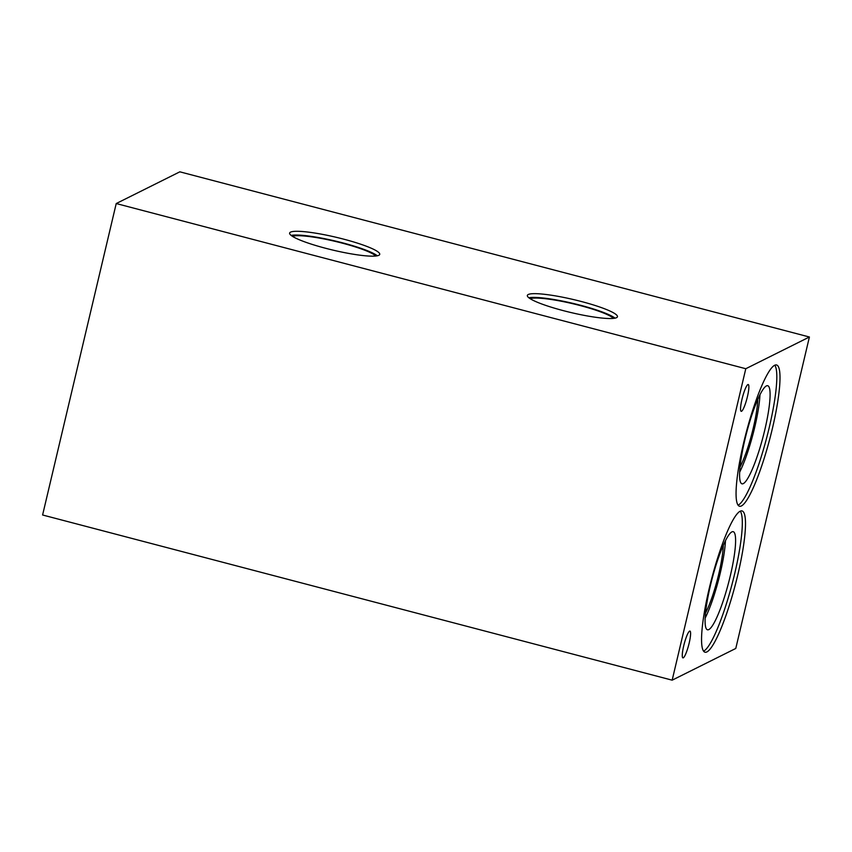 <?xml version="1.0" encoding="UTF-8"?>
<svg xmlns="http://www.w3.org/2000/svg" width="852" height="852" viewBox="0 0 852 852"><rect width="100%" height="100%" fill="white"/><g stroke="black" fill="none" stroke-linecap="round" stroke-linejoin="round"><path stroke-width="1.28" d="M375.732 256.026A43.761 6.252 13.3 0 0 335.23 241.382A43.761 6.252 13.3 0 0 292.47 236.345M377.34 255.781A46.296 6.614 13.3 0 0 335.315 241.031A46.296 6.614 13.3 0 0 291.128 235.408M290.532 232.138A46.296 6.614 -166.7 0 1 340.012 238.219A46.296 6.614 -166.7 0 1 379.726 254.375A46.296 6.614 -166.7 0 1 333.153 250.158A46.296 6.614 -166.7 0 1 289.627 233.075A46.296 6.614 -166.7 0 1 290.532 232.138M613.451 318.392A43.761 6.252 13.3 0 0 572.949 303.749A43.761 6.252 13.3 0 0 530.178 298.711M615.059 318.158A46.296 6.614 13.3 0 0 573.034 303.397A46.296 6.614 13.3 0 0 528.847 297.774M528.251 294.515A46.296 6.614 -166.7 0 1 577.731 300.586A46.296 6.614 -166.7 0 1 617.444 316.742A46.296 6.614 -166.7 0 1 570.872 312.524A46.296 6.614 -166.7 0 1 527.345 295.442A46.296 6.614 -166.7 0 1 528.251 294.515M747.438 396.563A13.845 2.311 -75.3 0 1 741.208 411.314A13.845 2.311 -75.3 0 1 742.475 397.33A13.845 2.311 -75.3 0 1 748.237 384.529A13.845 2.311 -75.3 0 1 747.438 396.563M689.162 643.122A13.845 2.311 -75.3 0 1 682.921 657.882A13.845 2.311 -75.3 0 1 684.199 643.899A13.845 2.311 -75.3 0 1 689.95 631.087A13.845 2.311 -75.3 0 1 689.162 643.122M740.026 467.088A43.377 7.253 104.7 0 0 753.306 427.874A43.377 7.253 104.7 0 0 757.801 399.343M739.653 472.157A50.715 8.477 104.7 0 0 754.755 427.15A50.715 8.477 104.7 0 0 759.963 394.742M764.819 429.802A50.715 8.477 104.7 0 0 767.716 385.722A50.715 8.477 104.7 0 0 746.65 432.624A50.715 8.477 104.7 0 0 741.975 483.819A50.715 8.477 104.7 0 0 764.819 429.802M738.077 505.172A73.016 12.205 104.7 0 0 769.218 427.608A73.016 12.205 104.7 0 0 774.798 365.21M772.402 428.45A73.016 12.205 -75.3 0 1 739.504 506.237A73.016 12.205 -75.3 0 1 746.224 432.507A73.016 12.205 -75.3 0 1 776.566 364.975A73.016 12.205 -75.3 0 1 772.402 428.45M705.52 613.046A43.377 7.253 104.7 0 0 718.8 573.843A43.377 7.253 104.7 0 0 723.295 545.312M705.147 618.126A50.715 8.477 104.7 0 0 720.249 573.119A50.715 8.477 104.7 0 0 725.457 540.711M730.324 575.76A50.715 8.477 104.7 0 0 733.21 531.691A50.715 8.477 104.7 0 0 712.144 578.583A50.715 8.477 104.7 0 0 707.469 629.788A50.715 8.477 104.7 0 0 730.324 575.76M703.571 651.141A73.016 12.205 104.7 0 0 734.712 573.577A73.016 12.205 104.7 0 0 740.292 511.168M737.896 574.408A73.016 12.205 -75.3 0 1 704.998 652.206A73.016 12.205 -75.3 0 1 711.718 578.476A73.016 12.205 -75.3 0 1 742.06 510.944A73.016 12.205 -75.3 0 1 737.896 574.408M745.788 368.724L672.164 680.173L735.777 648.457L809.4 337.009L179.836 171.827L116.223 203.543L745.788 368.724L809.4 337.009M672.164 680.173L42.6 514.991L116.223 203.543"/></g></svg>
